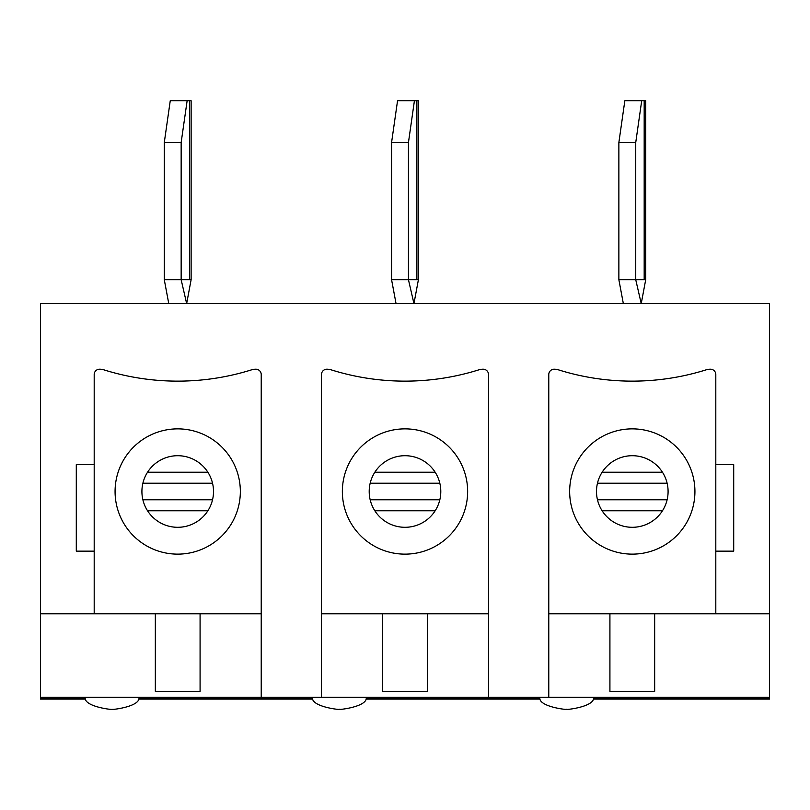 <?xml version="1.0" encoding="UTF-8"?>
<svg xmlns="http://www.w3.org/2000/svg" width="810" height="810" viewBox="0 0 810 810"><rect width="100%" height="100%" fill="white"/><g stroke="black" fill="none" stroke-linecap="round" stroke-linejoin="round"><path stroke-width="1.21" d="M645.702 279.723L635.739 279.723L641.236 303.588L645.702 279.723L645.712 100.754L641.702 100.754L635.739 142.509L635.739 279.723L618.87 279.723L623.346 303.588M635.739 142.509L618.87 142.509L624.834 100.754L641.702 100.754M618.87 142.509L618.87 279.723M418.406 279.723L408.453 279.723L413.95 303.588L418.406 279.723L418.426 100.754L414.416 100.754L408.453 142.509L408.453 279.723L391.574 279.723L396.05 303.588M408.453 142.509L391.574 142.509L397.548 100.754L414.416 100.754M391.574 142.509L391.574 279.723M191.119 279.723L181.156 279.723L186.654 303.588L191.119 279.723L191.13 100.754L187.13 100.754L181.156 142.509L181.156 279.723L164.288 279.723L168.763 303.588M181.156 142.509L164.288 142.509L170.252 100.754L187.13 100.754M164.288 142.509L164.288 279.723M213.506 491.498A35.792 35.792 0 0 1 159.813 522.501A35.792 35.792 0 0 1 159.813 460.505A35.792 35.792 0 0 1 213.506 491.498M177.714 428.865A62.643 62.643 0 0 1 231.954 522.825A62.643 62.643 0 0 1 123.464 522.825A62.643 62.643 0 0 1 177.714 428.865M155.338 613.798L155.338 691.355L200.08 691.355L200.08 613.798M255.859 369.208A5.366 5.366 0 0 1 261.225 374.574L261.225 613.798L94.193 613.798L94.193 374.574A5.366 5.366 0 0 1 99.559 369.208A14.914 14.914 0 0 1 104.014 369.886A246.989 246.989 0 0 0 251.414 369.886A14.914 14.914 0 0 1 255.859 369.208M548.775 374.574L548.775 613.798L548.775 374.574A5.366 5.366 0 0 1 554.141 369.208A14.914 14.914 0 0 1 558.586 369.886A246.989 246.989 0 0 0 705.986 369.886A14.914 14.914 0 0 1 710.441 369.208A5.366 5.366 0 0 1 715.807 374.574L715.807 613.798L769.5 613.798L769.5 303.588L40.5 303.588L40.5 697.319L261.225 697.319L261.225 374.574M715.807 464.656L733.708 464.656L733.708 551.154L715.807 551.154M488.521 374.574L488.521 613.798L321.479 613.798L321.479 374.574A5.366 5.366 0 0 1 326.855 369.208A14.914 14.914 0 0 1 331.3 369.886A246.989 246.989 0 0 0 478.7 369.886A14.914 14.914 0 0 1 483.145 369.208A5.366 5.366 0 0 1 488.521 374.574L488.521 697.319L769.5 697.319L769.5 699.101L593.234 699.101M668.088 491.498A35.792 35.792 0 0 1 614.395 522.501A35.792 35.792 0 0 1 614.395 460.505A35.792 35.792 0 0 1 668.088 491.498M632.286 428.865A62.643 62.643 0 0 1 686.536 522.825A62.643 62.643 0 0 1 578.046 522.825A62.643 62.643 0 0 1 632.286 428.865M609.92 613.798L609.92 691.355L654.662 691.355L654.662 613.798M715.807 613.798L548.775 613.798L548.775 697.319M769.5 613.798L769.5 697.319M40.5 697.319L40.5 699.101L85.526 699.101M440.792 491.498A35.792 35.792 0 0 1 387.099 522.501A35.792 35.792 0 0 1 387.099 460.505A35.792 35.792 0 0 1 440.792 491.498M94.193 551.154L76.292 551.154L76.292 464.656L94.193 464.656M138.652 699.101L312.812 699.101M365.948 699.101L540.098 699.101M321.479 374.574L321.479 697.319L261.225 697.319M321.479 697.319L488.521 697.319M467.643 491.498A62.643 62.643 0 0 1 405 554.141A62.643 62.643 0 0 1 342.357 491.498A62.643 62.643 0 0 1 405 428.865A62.643 62.643 0 0 1 467.643 491.498M382.634 613.798L382.634 691.355L427.366 691.355L427.366 613.798M40.5 613.798L94.193 613.798M644.183 100.754L644.183 279.723M662.448 510.776L602.134 510.776M662.448 472.22L602.134 472.22M416.887 100.754L416.887 279.723M435.162 510.776L374.838 510.776M435.162 472.22L374.838 472.22M189.601 100.754L189.601 279.723M207.866 510.776L147.552 510.776M207.866 472.22L147.552 472.22M40.5 697.916L85.273 697.916M138.905 697.916L312.559 697.916M366.191 697.916L539.855 697.916M593.487 697.916L769.5 697.916M597.466 499.78L667.116 499.78M597.466 483.226L667.116 483.226M370.18 499.78L439.82 499.78M370.18 483.226L439.82 483.226M142.884 499.78L212.534 499.78M142.884 483.226L212.534 483.226M138.935 697.319C140.829 707.008 109.37 710.238 112.084 709.246C114.797 710.238 83.339 707.008 85.242 697.319M366.221 697.319C368.125 707.008 336.666 710.238 339.38 709.246C342.093 710.238 310.635 707.008 312.528 697.319M593.517 697.319C595.411 707.008 563.952 710.238 566.666 709.246C569.379 710.238 537.921 707.008 539.824 697.319"/></g></svg>
